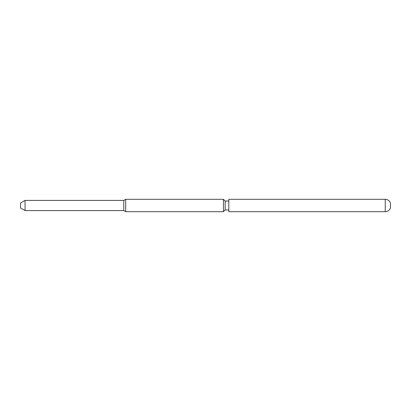 <?xml version="1.0" encoding="UTF-8"?>
<svg xmlns="http://www.w3.org/2000/svg" width="411" height="411" viewBox="0 0 411 411"><rect width="100%" height="100%" fill="white"/><g stroke="black" fill="none" stroke-linecap="round" stroke-linejoin="round"><path stroke-width="0.62" d="M385.241 199.309A5.451 5.451 0 0 1 390.45 203.157L390.45 207.843A5.451 5.451 0 0 1 385.241 211.691L228.799 211.691L228.799 199.309L385.241 199.309L385.241 211.691M228.799 209.97L225.177 209.97L223.456 211.691L125.699 211.691L123.788 210.581L25.05 210.581L20.55 207.981L20.55 203.019L25.05 200.419L25.05 210.581M228.799 201.03L225.177 201.03L225.177 209.97M225.177 201.03L223.456 199.309L223.456 211.691M223.456 199.309L125.699 199.309L125.699 211.691M125.699 199.309L123.788 200.419L123.788 210.581M123.788 200.419L25.05 200.419"/></g></svg>

